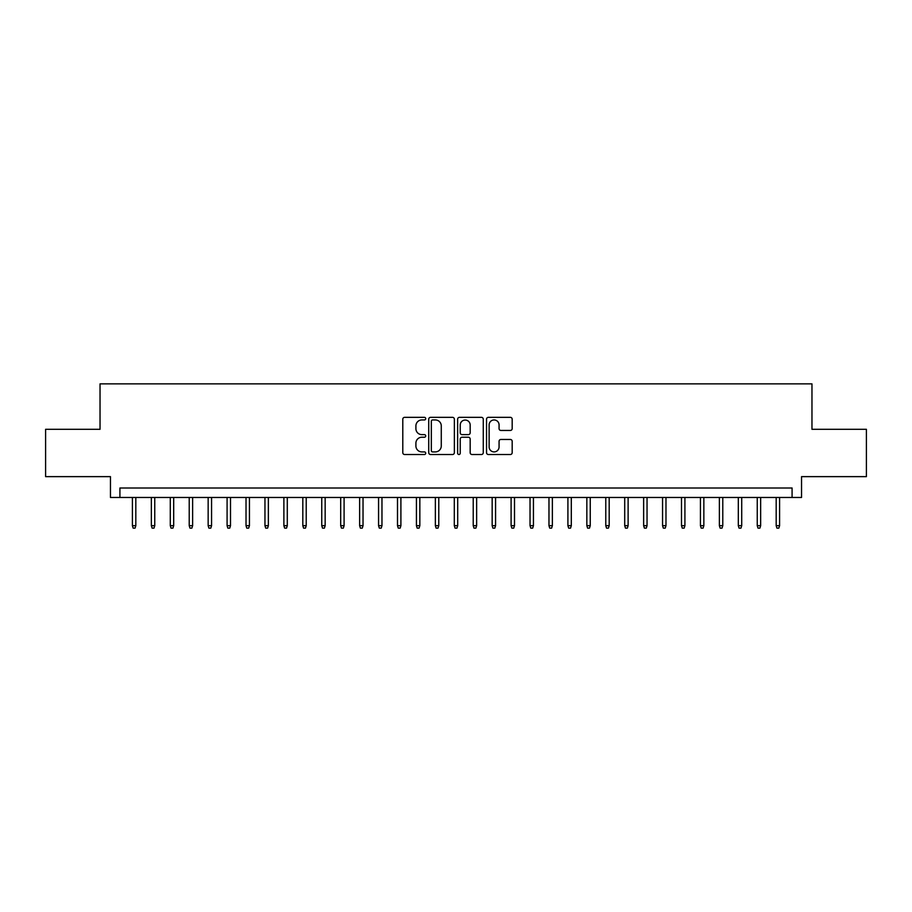 <?xml version="1.0" encoding="UTF-8"?>
<svg xmlns="http://www.w3.org/2000/svg" width="912" height="912" viewBox="0 0 912 912"><rect width="100%" height="100%" fill="white"/><g stroke="black" fill="none" stroke-linecap="round" stroke-linejoin="round"><path stroke-width="1.37" d="M425.71 418.642A1.3 1.3 0 0 0 424.411 417.343L404.654 417.343A1.858 1.858 0 0 0 402.796 419.201L402.796 452.66A1.858 1.858 0 0 0 404.654 454.518L424.411 454.518A1.3 1.3 0 0 0 425.71 453.218A1.3 1.3 0 0 0 424.411 451.907L421.846 451.907A5.951 5.951 0 0 1 415.906 445.968L415.906 443.175A5.951 5.951 0 0 1 421.846 437.236L424.411 437.236A1.3 1.3 0 0 0 425.71 435.925A1.3 1.3 0 0 0 424.411 434.625L421.846 434.625A5.951 5.951 0 0 1 415.906 428.686L415.906 425.893A5.951 5.951 0 0 1 421.846 419.942L424.411 419.942A1.3 1.3 0 0 0 425.71 418.642M510.321 430.453A1.858 1.858 0 0 0 512.179 428.583L512.179 419.201A1.858 1.858 0 0 0 510.321 417.343L488.387 417.343A1.858 1.858 0 0 0 486.529 419.201L486.529 452.66A1.858 1.858 0 0 0 488.387 454.518L510.321 454.518A1.858 1.858 0 0 0 512.179 452.66L512.179 441.317A1.858 1.858 0 0 0 510.321 439.459L500.927 439.459A1.858 1.858 0 0 0 499.069 441.317L499.069 446.937A4.97 4.97 0 0 1 494.099 451.907A4.97 4.97 0 0 1 489.128 446.937L489.128 424.924A4.97 4.97 0 0 1 494.099 419.942A4.97 4.97 0 0 1 499.069 424.924L499.069 428.583A1.858 1.858 0 0 0 500.927 430.453L510.321 430.453M792.083 497.462L801.545 497.462L801.545 476.634L866.4 476.634L866.4 429.301L811.965 429.301L811.965 383.861L100.035 383.861L100.035 429.301L45.6 429.301L45.6 476.634L110.455 476.634L110.455 497.462L792.083 497.462L792.083 488L119.917 488L119.917 497.462M454.37 419.201A1.858 1.858 0 0 0 452.512 417.343L430.589 417.343A1.858 1.858 0 0 0 428.731 419.201L428.731 452.66A1.858 1.858 0 0 0 430.589 454.518L452.512 454.518A1.858 1.858 0 0 0 454.37 452.66L454.37 419.201M459.488 417.343L481.411 417.343A1.858 1.858 0 0 1 483.269 419.201L483.269 452.66A1.858 1.858 0 0 1 481.411 454.518L472.028 454.518A1.858 1.858 0 0 1 470.17 452.66L470.17 439.094A1.858 1.858 0 0 0 468.312 437.236L462.088 437.236A1.858 1.858 0 0 0 460.229 439.094L460.229 453.218A1.3 1.3 0 0 1 458.93 454.518A1.3 1.3 0 0 1 457.63 453.218L457.63 419.201A1.858 1.858 0 0 1 459.488 417.343M432.63 419.942A1.3 1.3 0 0 0 431.33 421.253L431.33 450.608A1.3 1.3 0 0 0 432.63 451.907L435.32 451.907A5.951 5.951 0 0 0 441.271 445.968L441.271 425.893A5.951 5.951 0 0 0 435.32 419.942L432.63 419.942M470.17 425.015A4.97 4.97 0 0 0 465.2 420.044A4.97 4.97 0 0 0 460.229 425.015L460.229 432.767A1.858 1.858 0 0 0 462.088 434.625L468.312 434.625A1.858 1.858 0 0 0 470.17 432.767L470.17 425.015M135.82 525.677L135.067 528.139L133.175 528.139L132.411 525.677L135.82 525.677L135.82 497.462M132.411 525.677L132.411 497.462M154.755 525.677L154.003 528.139L152.11 528.139L151.346 525.677L154.755 525.677L154.755 497.462M151.346 525.677L151.346 497.462M173.69 525.677L172.938 528.139L171.034 528.139L170.282 525.677L173.69 525.677L173.69 497.462M170.282 525.677L170.282 497.462M192.626 525.677L191.862 528.139L189.97 528.139L189.217 525.677L192.626 525.677L192.626 497.462M189.217 525.677L189.217 497.462M211.561 525.677L210.797 528.139L208.905 528.139L208.153 525.677L211.561 525.677L211.561 497.462M208.153 525.677L208.153 497.462M230.497 525.677L229.733 528.139L227.84 528.139L227.088 525.677L230.497 525.677L230.497 497.462M227.088 525.677L227.088 497.462M249.432 525.677L248.668 528.139L246.776 528.139L246.023 525.677L249.432 525.677L249.432 497.462M246.023 525.677L246.023 497.462M268.356 525.677L267.604 528.139L265.711 528.139L264.959 525.677L268.356 525.677L268.356 497.462M264.959 525.677L264.959 497.462M287.291 525.677L286.539 528.139L284.647 528.139L283.883 525.677L287.291 525.677L287.291 497.462M283.883 525.677L283.883 497.462M306.227 525.677L305.474 528.139L303.582 528.139L302.818 525.677L306.227 525.677L306.227 497.462M302.818 525.677L302.818 497.462M325.162 525.677L324.41 528.139L322.517 528.139L321.754 525.677L325.162 525.677L325.162 497.462M321.754 525.677L321.754 497.462M344.098 525.677L343.345 528.139L341.453 528.139L340.689 525.677L344.098 525.677L344.098 497.462M340.689 525.677L340.689 497.462M363.033 525.677L362.281 528.139L360.377 528.139L359.624 525.677L363.033 525.677L363.033 497.462M359.624 525.677L359.624 497.462M381.968 525.677L381.205 528.139L379.312 528.139L378.56 525.677L381.968 525.677L381.968 497.462M378.56 525.677L378.56 497.462M400.904 525.677L400.14 528.139L398.248 528.139L397.495 525.677L400.904 525.677L400.904 497.462M397.495 525.677L397.495 497.462M419.839 525.677L419.075 528.139L417.183 528.139L416.431 525.677L419.839 525.677L419.839 497.462M416.431 525.677L416.431 497.462M438.775 525.677L438.011 528.139L436.118 528.139L435.366 525.677L438.775 525.677L438.775 497.462M435.366 525.677L435.366 497.462M457.699 525.677L456.946 528.139L455.054 528.139L454.301 525.677L457.699 525.677L457.699 497.462M454.301 525.677L454.301 497.462M476.634 525.677L475.882 528.139L473.989 528.139L473.225 525.677L476.634 525.677L476.634 497.462M473.225 525.677L473.225 497.462M495.569 525.677L494.817 528.139L492.925 528.139L492.161 525.677L495.569 525.677L495.569 497.462M492.161 525.677L492.161 497.462M514.505 525.677L513.752 528.139L511.86 528.139L511.096 525.677L514.505 525.677L514.505 497.462M511.096 525.677L511.096 497.462M533.44 525.677L532.688 528.139L530.795 528.139L530.032 525.677L533.44 525.677L533.44 497.462M530.032 525.677L530.032 497.462M552.376 525.677L551.623 528.139L549.719 528.139L548.967 525.677L552.376 525.677L552.376 497.462M548.967 525.677L548.967 497.462M571.311 525.677L570.547 528.139L568.655 528.139L567.902 525.677L571.311 525.677L571.311 497.462M567.902 525.677L567.902 497.462M590.246 525.677L589.483 528.139L587.59 528.139L586.838 525.677L590.246 525.677L590.246 497.462M586.838 525.677L586.838 497.462M609.182 525.677L608.418 528.139L606.526 528.139L605.773 525.677L609.182 525.677L609.182 497.462M605.773 525.677L605.773 497.462M628.117 525.677L627.353 528.139L625.461 528.139L624.709 525.677L628.117 525.677L628.117 497.462M624.709 525.677L624.709 497.462M647.041 525.677L646.289 528.139L644.396 528.139L643.644 525.677L647.041 525.677L647.041 497.462M643.644 525.677L643.644 497.462M665.977 525.677L665.224 528.139L663.332 528.139L662.568 525.677L665.977 525.677L665.977 497.462M662.568 525.677L662.568 497.462M684.912 525.677L684.16 528.139L682.267 528.139L681.503 525.677L684.912 525.677L684.912 497.462M681.503 525.677L681.503 497.462M703.847 525.677L703.095 528.139L701.203 528.139L700.439 525.677L703.847 525.677L703.847 497.462M700.439 525.677L700.439 497.462M722.783 525.677L722.03 528.139L720.138 528.139L719.374 525.677L722.783 525.677L722.783 497.462M719.374 525.677L719.374 497.462M741.718 525.677L740.966 528.139L739.062 528.139L738.31 525.677L741.718 525.677L741.718 497.462M738.31 525.677L738.31 497.462M760.654 525.677L759.89 528.139L757.997 528.139L757.245 525.677L760.654 525.677L760.654 497.462M757.245 525.677L757.245 497.462M779.589 525.677L778.825 528.139L776.933 528.139L776.18 525.677L779.589 525.677L779.589 497.462M776.18 525.677L776.18 497.462"/></g></svg>
